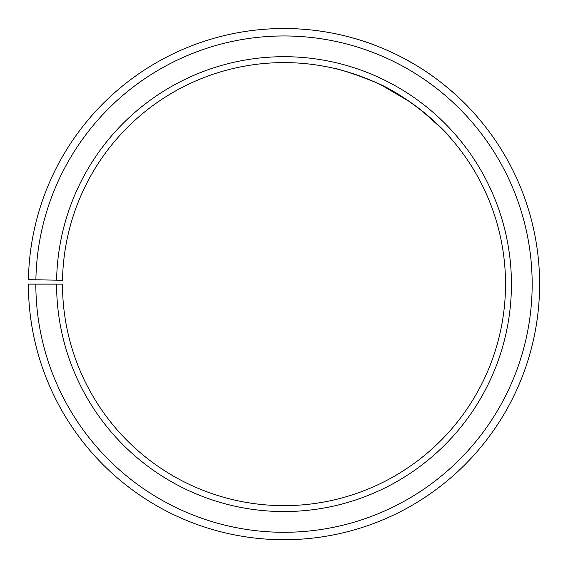 <?xml version="1.0" encoding="UTF-8"?>
<svg xmlns="http://www.w3.org/2000/svg" width="568" height="568" viewBox="0 0 568 568"><rect width="100%" height="100%" fill="white"/><g stroke="black" fill="none" stroke-linecap="round" stroke-linejoin="round"><path stroke-width="0.85" d="M35.841 284.128L28.4 284.128A255.607 255.607 0 0 0 410.515 506.223A255.607 255.607 0 0 0 414.377 64.269A255.607 255.607 0 0 0 28.435 279.662L35.883 279.797A248.159 248.159 0 0 1 410.579 70.666A248.159 248.159 0 0 1 406.837 499.755A248.159 248.159 0 0 1 35.841 284.128L62.48 284.128A221.527 221.527 0 0 0 393.652 476.609A221.527 221.527 0 0 0 396.989 93.578A221.527 221.527 0 0 0 62.515 280.258L56.615 280.152A227.427 227.427 0 0 1 400 88.501A227.427 227.427 0 0 1 396.57 481.742A227.427 227.427 0 0 1 56.58 284.128M35.883 279.797L56.615 280.152M450.992 138.556C450.545 136.632 440.314 126.941 420.277 109.475M409.308 101.445L382.228 85.569M374.504 81.927L354.105 73.982M346.672 71.646L339.465 69.658M339.423 69.644L334.14 68.345C335.241 68.032 345.479 71.206 364.855 77.88M372.793 81.174C408.896 95.239 445.944 131.109 450.069 137.513M469.31 108.069C469.892 108.666 447.151 83.602 415.691 65.05C384.415 45.894 351.67 37.637 352.458 37.857L357.606 39.348M363.953 41.343C371.586 43.715 381.249 47.563 392.942 52.895M404.331 58.61L415.748 65.086"/></g></svg>
